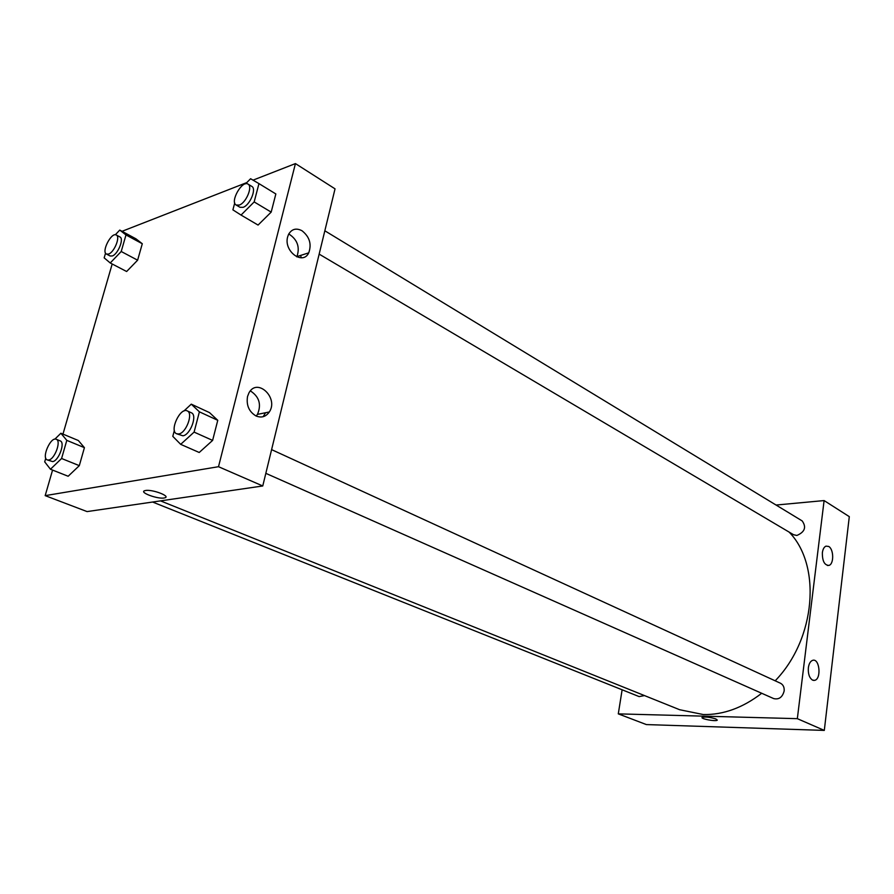 <?xml version="1.0" encoding="UTF-8"?>
<svg xmlns="http://www.w3.org/2000/svg" width="894" height="894" viewBox="0 0 894 894"><rect width="100%" height="100%" fill="white"/><g stroke="black" fill="none" stroke-linecap="round" stroke-linejoin="round"><path stroke-width="1.34" d="M618.29 713.87L646.373 724.576L824.302 730.409L849.3 516.643L824.1 500.573L797.336 718.664L618.29 713.87L622.123 689.788M152.595 502.026L639.143 696.594L644.507 695.577M265.831 473.339L773.701 698.594C778.976 699.801 782.462 697.264 784.15 690.973C784.44 687.296 783.211 684.715 780.473 683.239L271.597 449.626M776.059 505.043L824.1 500.573M319.158 254.119L793.593 534.735L796.856 535.461C804.835 532.019 806.611 527.169 802.175 520.911L324.835 230.786M160.518 500.875L679.675 709.735L703.354 714.552C723.358 714.909 742.813 707.813 761.699 693.275M775.176 680.815C815.999 638.741 821.608 565.019 789.123 532.098M828.66 546.446C833.834 549.072 834.091 564.103 828.973 565.399C824.469 565.299 822.268 561.063 822.368 552.693C822.871 549.162 824.078 546.972 825.989 546.133L828.66 546.446M812.545 680.111C809.361 677.976 807.975 673.841 808.366 667.717C808.992 663.527 810.467 661.057 812.78 660.297C819.72 658.174 821.575 679.339 814.546 680.368L812.545 680.111M797.336 718.664L824.302 730.409L849.3 516.643M715.938 718.977L717.144 720.251C715.267 721.681 699.667 718.62 702.259 717.334C705.69 716.675 710.249 717.223 715.938 718.977M824.302 730.409L646.373 724.576M702.058 717.58C701.455 719.055 715.513 721.547 717.144 720.251L717.334 720.005M263.16 416.693L265.552 412.737M301.278 257.785L300.619 255.427M262.758 485.967L335.038 188.846L295.433 163.591L218.505 466.702L262.758 485.967L87.076 511.591L45.181 495.634L52.567 470.088M301.971 230.719C309.57 236.765 311.827 244.14 308.732 252.846C302.854 265.641 283.432 251.192 287.656 236.865L288.527 234.44C291.69 228.998 296.171 227.758 301.971 230.719M255.952 415.933C248.979 411.687 246.174 405.194 247.537 396.467L248.912 392.98C257.126 377.201 278.962 397.886 269.306 411.978C265.876 416.827 261.428 418.146 255.952 415.933M84.416 447.659L78.37 440.53L84.416 447.659L79.309 465.651L84.416 447.659L66.804 440.362L61.585 458.499L50.455 469.249L44.7 461.863L45.773 458.186M68.167 476.256L79.309 465.651L68.167 476.256L50.455 469.249M142.291 243.738L135.966 238.832L142.291 243.738L137.62 260.188L142.291 243.738L125.987 234.943L121.215 251.505L110.23 262.97L104.162 257.852L105.548 253.114M126.635 271.508L137.62 260.188L126.635 271.508L110.23 262.97M271.184 212.113L275.844 193.953L271.184 212.113L258.064 225.064L271.184 212.113L254.175 201.921L241.045 215.063L232.898 209.855L234.72 202.972M218.505 466.702L45.181 495.634M122.042 231.311L246.8 182.588M253.036 180.152L295.433 163.591M62.971 434.115L112.186 263.987M199.217 452.487L212.616 440.407L217.767 420.314L209.531 412.626L217.767 420.314L212.616 440.407L199.217 452.487L180.689 444.352L172.788 436.339L174.364 430.427M296.797 256.857L296.942 256.6C300.105 247.035 297.378 239.491 288.773 233.949M256.198 416.045L257.461 414.38C261.618 404.479 259.249 396.657 250.365 390.89M145.577 490.504C152.472 489.174 171.246 496.405 164.742 497.835C158.92 499.768 138.112 492.236 144.973 490.638L145.577 490.504C152.472 489.163 171.246 496.393 164.742 497.835L164.742 497.835C158.931 499.768 138.112 492.225 144.973 490.627M54.847 439.166L60.881 433.244L66.804 440.362M47.259 459.907L52.668 461.595C58.758 460.913 65.486 442.407 60.211 440.91L56.266 439.278C50.667 436.406 41.213 458.03 47.259 459.907L48.701 460.008C54.78 459.304 61.53 440.776 56.266 439.278M60.881 433.244L78.37 440.53M61.585 458.499L79.309 465.651M115.315 234.776L119.762 230.082L125.987 234.943M106.453 254.064L110.13 255.986L112.253 255.975C117.941 254.298 124.277 238.653 119.952 236.966L116.298 235.01C111.448 231.848 101.123 251.829 106.453 254.064L108.576 254.052C114.264 252.354 120.612 236.686 116.298 235.01M119.762 230.082L135.966 238.832M121.215 251.505L137.62 260.188M183.84 411.061L191.271 404.155L199.396 411.832L194.099 432.104L180.689 444.352M176.621 433.769L182.935 435.803C190.433 434.897 197.686 414.939 191.338 412.782L187.204 410.882C180.208 407.038 169.089 431.053 176.621 433.769L178.778 433.959C186.265 433.042 193.551 413.039 187.204 410.882M191.271 404.155L209.531 412.626M199.396 411.832L217.767 420.314M194.099 432.104L212.616 440.407M245.582 183.818L250.599 178.733L258.958 183.616L254.175 201.921M236.161 205.028L239.972 207.285L243.079 207.33C249.918 205.251 256.801 188.735 251.806 186.399L248.007 184.097C242.14 179.895 229.713 201.854 236.161 205.028L239.257 205.072C246.096 202.972 253.002 186.421 248.007 184.097M258.958 183.616L275.844 193.953M241.045 215.063L258.064 225.064M828.973 565.399L827.419 565.489M814.546 680.368L813.272 680.368M308.732 252.846L296.942 256.6M269.306 411.978L257.461 414.38"/></g></svg>
